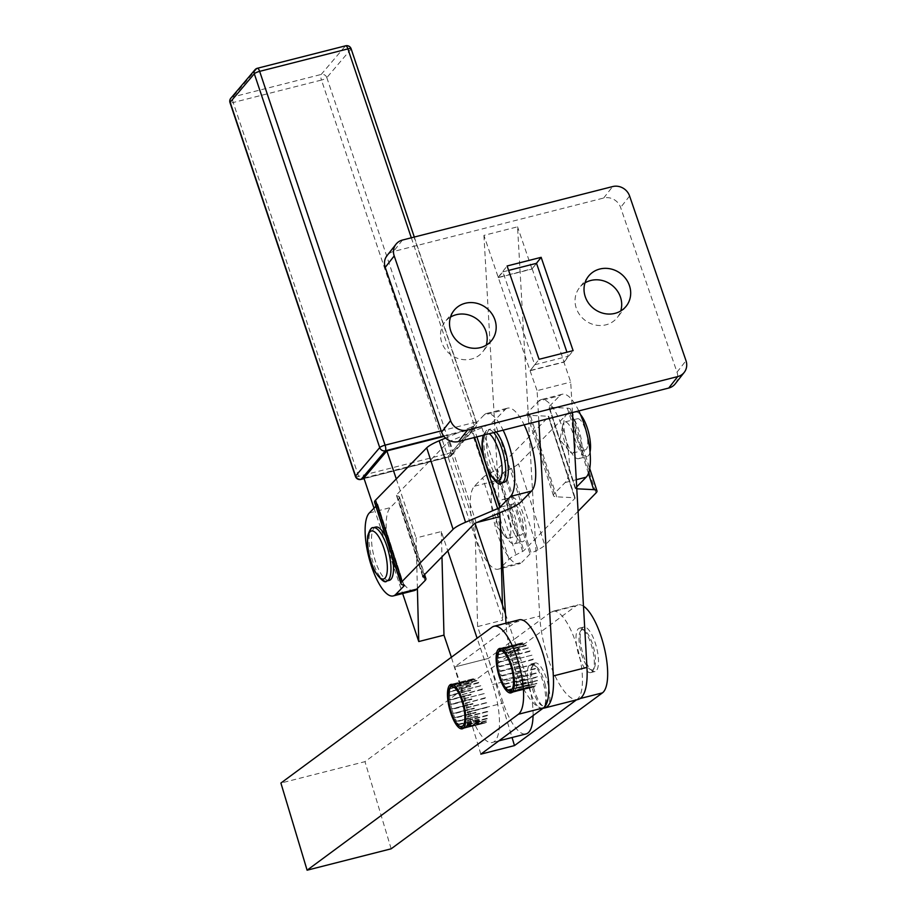 <?xml version="1.0" encoding="UTF-8"?>
<svg xmlns="http://www.w3.org/2000/svg" width="916" height="916" viewBox="0 0 916 916"><rect width="100%" height="100%" fill="white"/><g stroke="black" fill="none" stroke-linecap="round" stroke-linejoin="round"><path stroke-width="0.69" stroke-dasharray="4.58 3.44" d="M450.466 317.119A24.068 22.099 38.1 0 0 444.913 322.02A24.068 22.099 38.1 0 0 441.787 342.504A24.068 22.099 38.1 0 0 460.439 359.152A24.068 22.099 38.1 0 0 482.789 351.744A24.068 22.099 38.1 0 0 486.224 345.195M584.981 282.895A24.068 22.099 38.1 0 0 579.427 287.796A24.068 22.099 38.1 0 0 576.301 308.268A24.068 22.099 38.1 0 0 594.953 324.928A24.068 22.099 38.1 0 0 617.304 317.52A24.068 22.099 38.1 0 0 620.739 310.959M675.218 383.861A13.751 12.629 38.1 0 0 676.386 382.064A13.751 12.629 38.1 0 0 677.004 372.159L620.613 207.485A13.751 12.629 38.1 0 0 613.846 199.459A13.751 12.629 38.1 0 0 603.667 198.028L393.479 251.499A13.751 12.629 38.1 0 0 386.999 255.679M543.073 708.228A59.609 19.328 75.7 0 1 506.399 628.823A59.609 19.328 75.7 0 1 506.09 624.62L539.719 616.067A59.609 19.328 -104.3 0 0 540.028 620.269A59.609 19.328 -104.3 0 0 576.702 699.675A59.609 19.328 -104.3 0 0 578.042 699.481M591.988 671.909A22.923 7.431 -104.3 0 0 592.938 670.604A22.923 7.431 -104.3 0 0 594.244 660.23A22.923 7.431 -104.3 0 0 582.313 628.857A22.923 7.431 -104.3 0 0 579.496 628.147A22.923 7.431 -104.3 0 0 578.317 628.811A22.923 7.431 -104.3 0 0 576.072 640.49A22.923 7.431 -104.3 0 0 581.671 662.898A22.923 7.431 -104.3 0 0 590.809 672.573A22.923 7.431 -104.3 0 0 591.988 671.909M580.275 639.425A22.923 7.431 -104.3 0 0 582.954 654.013A22.923 7.431 -104.3 0 0 595.011 671.508A22.923 7.431 -104.3 0 0 598.446 659.154A22.923 7.431 -104.3 0 0 592.847 636.746A22.923 7.431 -104.3 0 0 583.71 627.071A22.923 7.431 -104.3 0 0 580.275 639.425M363.881 478.015L447.947 456.626L502.827 620.166L477.602 626.578L503.262 703.041A45.857 14.874 -104.3 0 0 516.704 729.113A45.857 14.874 -104.3 0 0 526.07 733.934M533.066 715.614A45.857 14.874 -104.3 0 0 526.265 675.951L514.025 639.46L551.043 612.128A45.857 14.874 -104.3 0 1 552.829 611.27L578.053 604.858A45.857 14.874 -104.3 0 0 576.267 605.716L364.98 761.654L280.903 783.054M519.2 619.823A45.857 14.874 75.7 0 0 517.414 620.693L480.396 648.013L492.636 684.504A45.857 14.874 75.7 0 1 492.442 742.487A45.857 14.874 75.7 0 1 483.075 737.678A45.857 14.874 75.7 0 1 469.633 711.606L454.668 666.997L488.297 658.444L512.055 737.506M533.57 663.963A22.923 7.431 -104.3 0 0 534.291 689.931A22.923 7.431 -104.3 0 0 546.348 707.427A22.923 7.431 -104.3 0 0 547.825 706.442A22.923 7.431 -104.3 0 0 547.218 680.874A22.923 7.431 -104.3 0 0 535.047 662.989A22.923 7.431 -104.3 0 0 533.57 663.963M529.013 686.966A22.923 7.431 -104.3 0 0 542.146 708.492A22.923 7.431 -104.3 0 0 543.623 707.518A22.923 7.431 -104.3 0 0 544.276 706.522A22.923 7.431 -104.3 0 0 543.978 685.58A22.923 7.431 -104.3 0 0 533.65 664.776A22.923 7.431 -104.3 0 0 530.845 664.054A22.923 7.431 -104.3 0 0 529.368 665.039A22.923 7.431 -104.3 0 0 529.013 686.966M576.393 699.904L577.229 699.286A45.857 14.874 -104.3 0 0 580.984 663.653A45.857 14.874 -104.3 0 0 563.935 618.208A45.857 14.874 -104.3 0 0 552.829 611.27M414.272 590.58A43.556 14.129 75.7 0 1 404.838 585.37A43.556 14.129 75.7 0 1 388.006 543.486A43.556 14.129 75.7 0 1 390.342 507.624L398.575 499.209L416.517 554.638L416.093 537.967L441.317 531.543L447.798 550.871M500.594 533.238L482.64 477.809L474.408 486.224A43.556 14.129 -104.3 0 0 470.252 506.365A43.556 14.129 -104.3 0 0 480.591 549.921A43.556 14.129 -104.3 0 0 498.35 569.18A43.556 14.129 -104.3 0 0 500.8 567.702L501.464 567.027M474.408 486.224L495.43 480.877A43.556 14.129 -104.3 0 0 491.274 501.018A43.556 14.129 -104.3 0 0 501.602 544.573A43.556 14.129 -104.3 0 0 519.361 563.832A43.556 14.129 -104.3 0 0 521.811 562.355L502.815 567.199M578.798 410.918A43.556 14.129 -104.3 0 0 571.676 399.433A43.556 14.129 -104.3 0 0 562.241 394.235A43.556 14.129 -104.3 0 0 559.79 395.712L538.768 401.059L528.005 412.063L539.719 616.067M502.735 565.722L509.033 559.287A27.514 5.049 -17.9 0 1 515.994 554.764L522.658 551.386A4.58 0.836 162.1 0 0 523.815 550.63L574.996 498.293A4.58 0.836 162.1 0 0 575.156 497.949A4.58 0.836 162.1 0 0 574.607 497.743L556.71 496.838A27.514 5.049 -17.9 0 1 553.436 495.602A27.514 5.049 -17.9 0 1 554.386 493.541L565.149 482.537A43.556 14.129 -104.3 0 0 567.485 446.665A43.556 14.129 -104.3 0 0 550.653 404.78A43.556 14.129 -104.3 0 0 541.219 399.582A43.556 14.129 -104.3 0 0 538.768 401.059M461.572 727.567A22.923 7.431 75.7 0 1 460.634 726.823L481.656 721.476A22.923 7.431 75.7 0 1 481.45 721.281L460.427 726.628A22.923 7.431 75.7 0 1 458.733 724.682L479.755 719.323A22.923 7.431 75.7 0 1 479.537 719.037L458.515 724.384A22.923 7.431 75.7 0 1 456.832 721.716L477.843 716.369A22.923 7.431 75.7 0 1 477.637 715.991L456.615 721.35A22.923 7.431 75.7 0 1 455.012 718.075L476.022 712.728A22.923 7.431 75.7 0 1 475.828 712.293L454.817 717.64A22.923 7.431 75.7 0 1 453.351 713.908L474.362 708.56A22.923 7.431 75.7 0 1 474.19 708.068L453.18 713.427A22.923 7.431 75.7 0 1 451.92 709.396L472.942 704.049A22.923 7.431 75.7 0 1 472.805 703.534L451.783 708.881A22.923 7.431 75.7 0 1 451.245 706.763A22.923 7.431 75.7 0 1 450.798 704.748L471.82 699.4A22.923 7.431 75.7 0 1 471.717 698.874L450.695 704.221A22.923 7.431 75.7 0 1 450.019 700.145L471.042 694.797A22.923 7.431 75.7 0 1 470.973 694.294L449.962 699.652A22.923 7.431 75.7 0 1 449.619 695.805L470.641 690.458A22.923 7.431 75.7 0 1 470.618 690L449.607 695.347A22.923 7.431 75.7 0 1 449.619 691.912L470.641 686.565A22.923 7.431 75.7 0 1 470.664 686.164L449.642 691.523A22.923 7.431 75.7 0 1 450.019 688.637L471.042 683.29A22.923 7.431 75.7 0 1 471.099 682.97L450.088 688.317A22.923 7.431 75.7 0 1 450.798 686.13L471.809 680.783A22.923 7.431 75.7 0 1 471.923 680.554L450.901 685.901M462.454 728.06L483.476 722.713A22.923 7.431 75.7 0 1 483.282 722.621L462.294 727.957M466.553 726.216L487.678 720.64A22.923 7.431 75.7 0 1 487.575 720.869L466.553 726.216A22.923 7.431 75.7 0 1 465.855 727.304A22.923 7.431 75.7 0 1 465.534 727.636L486.556 722.289A22.923 7.431 75.7 0 1 486.407 722.415L465.397 727.762A22.923 7.431 75.7 0 1 464.378 728.277A22.923 7.431 75.7 0 1 464.114 728.335L485.137 722.987A22.923 7.431 75.7 0 1 484.953 722.999L463.943 728.346A22.923 7.431 75.7 0 1 463.267 728.312M545.329 685.111A20.633 6.687 -104.3 0 0 536.043 666.39A20.633 6.687 -104.3 0 0 531.864 686.37A20.633 6.687 -104.3 0 0 545.604 703.957A20.633 6.687 -104.3 0 0 545.329 685.111M465.397 727.762L464.893 727.384L465.534 727.636M467.366 723.8L488.388 718.453L467.366 723.8A22.923 7.431 75.7 0 1 466.656 725.999M466.805 723.434L488.239 717.984M467.813 720.606L488.858 714.858A22.923 7.431 75.7 0 1 488.835 715.259L467.813 720.606A22.923 7.431 75.7 0 1 467.435 723.48M467.858 716.781L488.869 711.423L467.858 716.781A22.923 7.431 75.7 0 1 467.836 720.205M467.252 716.495L488.686 711.045M467.504 712.476L488.457 706.625A22.923 7.431 75.7 0 1 488.514 707.129L467.504 712.476A22.923 7.431 75.7 0 1 467.836 716.312M466.759 707.896L487.781 702.549L466.759 707.896A22.923 7.431 75.7 0 1 467.435 711.972M466.141 707.77L487.587 702.32M465.671 703.236L486.556 697.374A22.923 7.431 75.7 0 1 486.694 697.889L465.671 703.236A22.923 7.431 75.7 0 1 466.21 705.366A22.923 7.431 75.7 0 1 466.656 707.381M510.178 691.614A22.923 7.431 75.7 0 1 508.517 690.137L529.54 684.79A22.923 7.431 75.7 0 1 529.322 684.55L508.311 689.897A22.923 7.431 75.7 0 1 506.605 687.641L527.627 682.294A22.923 7.431 75.7 0 1 527.41 681.962L506.399 687.309A22.923 7.431 75.7 0 1 504.727 684.389L525.75 679.042A22.923 7.431 75.7 0 1 525.544 678.63L504.521 683.977A22.923 7.431 75.7 0 1 502.964 680.508L523.975 675.161A22.923 7.431 75.7 0 1 523.792 674.703L502.781 680.05A22.923 7.431 75.7 0 1 501.395 676.18L522.406 670.833A22.923 7.431 75.7 0 1 522.246 670.329L501.235 675.676A22.923 7.431 75.7 0 1 500.079 671.588L521.101 666.241A22.923 7.431 75.7 0 1 520.975 665.714L499.953 671.062A22.923 7.431 75.7 0 1 499.094 666.928L520.116 661.581A22.923 7.431 75.7 0 1 520.025 661.066L499.002 666.413A22.923 7.431 75.7 0 1 498.464 662.405L519.486 657.058A22.923 7.431 75.7 0 1 519.441 656.577L498.418 661.925A22.923 7.431 75.7 0 1 498.304 660.287A22.923 7.431 75.7 0 1 498.235 658.238L519.429 652.856L498.235 657.791A22.923 7.431 75.7 0 1 498.396 654.574L519.418 649.226A22.923 7.431 75.7 0 1 519.452 648.86L498.441 654.207A22.923 7.431 75.7 0 1 498.957 651.597L520.185 646.444L499.037 651.31A22.923 7.431 75.7 0 1 499.609 649.902M510.384 691.752L531.406 686.405A22.923 7.431 75.7 0 1 531.2 686.267L510.189 691.614M511.93 692.393L533.135 687.08A22.923 7.431 75.7 0 1 532.952 687.046L511.93 692.393M516.349 678.367L537.371 673.02L516.349 678.367A22.923 7.431 75.7 0 1 516.475 680.015A22.923 7.431 75.7 0 1 516.544 682.065L537.566 676.718A22.923 7.431 75.7 0 1 537.566 677.153L516.544 682.5A22.923 7.431 75.7 0 1 516.384 685.718L537.394 680.37A22.923 7.431 75.7 0 1 537.36 680.737L516.338 686.084A22.923 7.431 75.7 0 1 515.822 688.695L536.845 683.347A22.923 7.431 75.7 0 1 536.753 683.634L515.742 688.981A22.923 7.431 75.7 0 1 514.895 690.859L535.917 685.512A22.923 7.431 75.7 0 1 535.791 685.706L514.781 691.053A22.923 7.431 75.7 0 1 514.22 691.695A22.923 7.431 75.7 0 1 513.647 692.118L534.669 686.771A22.923 7.431 75.7 0 1 534.509 686.851L513.487 692.21A22.923 7.431 75.7 0 1 513.04 692.37A22.923 7.431 75.7 0 1 512.124 692.427M581.11 630.437A20.633 6.687 -104.3 0 0 581.774 654.974A20.633 6.687 -104.3 0 0 593.408 669.218A20.633 6.687 -104.3 0 0 594.255 668.039A20.633 6.687 -104.3 0 0 593.74 648.173A20.633 6.687 -104.3 0 0 584.694 630.471A20.633 6.687 -104.3 0 0 581.11 630.437M514.781 691.053L514.254 690.664L514.895 690.859M515.742 688.981L515.181 688.603L515.822 688.695M516.338 686.084L515.754 685.74L516.384 685.718M516.544 682.5L515.948 682.191L516.544 682.065M515.742 678.126L537.177 672.676M515.765 673.878L536.696 668.016A22.923 7.431 75.7 0 1 536.787 668.531L515.765 673.878A22.923 7.431 75.7 0 1 516.303 677.886M514.815 669.23L535.837 663.882L514.815 669.23A22.923 7.431 75.7 0 1 515.685 673.375M514.208 669.161L535.642 663.711M513.544 664.615L534.406 658.764A22.923 7.431 75.7 0 1 534.566 659.268L513.544 664.615A22.923 7.431 75.7 0 1 514.689 668.714M511.998 660.253L533.02 654.906L511.998 660.253A22.923 7.431 75.7 0 1 513.384 664.123M511.414 660.379L532.86 654.929M510.258 656.314L531.074 650.566A22.923 7.431 75.7 0 1 531.269 650.967L510.258 656.314A22.923 7.431 75.7 0 1 511.815 659.783M508.38 652.982L529.402 647.635L508.38 652.982A22.923 7.431 75.7 0 1 510.052 655.913M507.865 653.303L529.299 647.852M506.468 650.394L527.273 644.818A22.923 7.431 75.7 0 1 527.49 645.047L506.468 650.394A22.923 7.431 75.7 0 1 508.174 652.65M504.59 648.677L525.612 643.33L504.59 648.677A22.923 7.431 75.7 0 1 506.262 650.165M504.155 649.169L525.589 643.708M502.838 647.898L523.677 642.528A22.923 7.431 75.7 0 1 523.86 642.551L502.838 647.898A22.923 7.431 75.7 0 1 504.395 648.551M501.292 648.093L522.303 642.746L501.292 648.093A22.923 7.431 75.7 0 1 501.739 647.933A22.923 7.431 75.7 0 1 502.655 647.875M500.926 648.665L522.372 643.215M389.3 580.366A27.514 8.92 75.7 0 1 379.728 571.561A27.514 8.92 75.7 0 1 371.759 543.818A27.514 8.92 75.7 0 1 375.732 527.043M523.231 531.097A16.053 5.198 -104.3 0 0 520.551 513.315A16.053 5.198 -104.3 0 0 513.075 503.926A16.053 5.198 -104.3 0 0 510.83 507.865A16.053 5.198 -104.3 0 0 513.51 525.658A16.053 5.198 -104.3 0 0 520.986 535.036A16.053 5.198 -104.3 0 0 523.231 531.097M498.224 511.071A16.053 5.198 75.7 0 1 498.293 510.647A16.053 5.198 75.7 0 1 500.457 507.132A16.053 5.198 75.7 0 1 507.933 516.521A16.053 5.198 75.7 0 1 510.624 534.314A16.053 5.198 75.7 0 1 508.38 538.242A16.053 5.198 75.7 0 1 504.796 536.192A16.053 5.198 75.7 0 1 498.224 511.071M510.945 506.743A22.923 7.431 -104.3 0 0 502.964 499.403A22.923 7.431 -104.3 0 0 499.655 513.372A22.923 7.431 -104.3 0 0 506.296 536.501A22.923 7.431 -104.3 0 0 514.277 543.841A22.923 7.431 -104.3 0 0 514.597 515.513A22.923 7.431 -104.3 0 0 510.945 506.743M514.7 534.36A22.923 7.431 75.7 0 1 508.059 511.231A22.923 7.431 75.7 0 1 511.38 497.262A22.923 7.431 75.7 0 1 519.361 504.601A22.923 7.431 75.7 0 1 526.002 527.731A22.923 7.431 75.7 0 1 522.681 541.7A22.923 7.431 75.7 0 1 514.7 534.36M504.098 482.366A27.514 8.92 75.7 0 1 496.232 476.48A27.514 8.92 75.7 0 1 486.762 447.81A27.514 8.92 75.7 0 1 490.529 429.031A27.514 8.92 75.7 0 1 496.163 431.951M587.763 444.134A16.053 5.198 -104.3 0 0 584.465 427.016A16.053 5.198 -104.3 0 0 577.423 418.749A16.053 5.198 -104.3 0 0 575.008 424.486A16.053 5.198 -104.3 0 0 578.305 441.592A16.053 5.198 -104.3 0 0 585.347 449.859A16.053 5.198 -104.3 0 0 587.763 444.134M562.39 427.692A16.053 5.198 75.7 0 1 562.642 425.471A16.053 5.198 75.7 0 1 564.817 421.967A16.053 5.198 75.7 0 1 571.859 430.222A16.053 5.198 75.7 0 1 575.156 447.34A16.053 5.198 75.7 0 1 572.729 453.065A16.053 5.198 75.7 0 1 569.145 451.015A16.053 5.198 75.7 0 1 562.39 427.692M573.874 419.127A22.923 7.431 -104.3 0 0 567.325 414.227A22.923 7.431 -104.3 0 0 564.187 429.867A22.923 7.431 -104.3 0 0 572.076 453.764A22.923 7.431 -104.3 0 0 578.626 458.664A22.923 7.431 -104.3 0 0 578.946 430.337A22.923 7.431 -104.3 0 0 573.874 419.127M590.018 452.103A22.923 7.431 75.7 0 1 587.042 456.523A22.923 7.431 75.7 0 1 580.492 451.622A22.923 7.431 75.7 0 1 572.592 427.726A22.923 7.431 75.7 0 1 575.729 412.085A22.923 7.431 75.7 0 1 580.458 414.559M447.947 456.626L470.961 429.524L443.997 436.382M374.003 508.185L402.639 593.534M396.285 478.942L416.093 537.967M480.854 754.154L451.382 657.219M470.961 429.524L499.002 513.109M499.884 515.742L500.354 523.952M502.437 604.926L502.827 620.166M385.716 536.627A27.514 8.92 75.7 0 1 392.437 557.386M515.948 682.191L537.566 677.153M515.754 685.74L537.36 680.737M515.181 688.603L536.753 683.634M514.254 690.664L535.791 685.706M513.006 691.843L534.509 686.851M511.494 692.072L532.952 687.046M509.788 691.351L531.2 686.267M507.945 689.702L529.322 684.55M506.079 687.206L527.41 681.962M504.235 683.966L525.544 678.63M502.518 680.13L523.792 674.703M500.995 675.859L522.246 670.329M499.735 671.348L520.975 665.714M498.785 666.791L520.025 661.066M498.201 662.383L519.635 656.921M497.995 658.318L519.429 652.856M498.178 654.768L519.624 649.318M498.751 651.906L520.185 646.444M499.907 649.421L520.895 644.085A22.923 7.431 75.7 0 1 521.021 643.902L499.999 649.249M499.678 649.845L521.124 644.383M502.449 648.436L523.883 642.986M505.987 650.807L527.421 645.356M509.697 656.543L531.143 651.093M512.937 664.65L534.383 659.188M515.147 673.718L536.593 668.268M464.286 698.702L485.297 693.355L464.286 698.702A22.923 7.431 75.7 0 1 465.534 702.721M463.691 698.771L485.125 693.32M462.649 694.488L483.465 688.695A22.923 7.431 75.7 0 1 483.659 689.141L462.649 694.488A22.923 7.431 75.7 0 1 464.114 698.21M460.84 690.779L481.862 685.431L460.84 690.779A22.923 7.431 75.7 0 1 462.454 694.042M460.301 691.053L481.736 685.592M458.939 687.733L479.744 682.099A22.923 7.431 75.7 0 1 479.961 682.386L458.939 687.733A22.923 7.431 75.7 0 1 460.634 690.401M457.027 685.5L478.049 680.153L457.027 685.5A22.923 7.431 75.7 0 1 458.721 687.447M456.569 685.947L478.003 680.485M455.195 684.16L476.217 678.813L455.195 684.16A22.923 7.431 75.7 0 1 456.821 685.305M454.771 684.664L476.217 679.214M453.523 683.771L474.534 678.424L453.523 683.771A22.923 7.431 75.7 0 1 455 684.069M453.134 684.332L474.58 678.882M452.08 684.344A22.923 7.431 75.7 0 1 453.077 683.84A22.923 7.431 75.7 0 1 453.34 683.794M471.809 680.783L450.798 686.13M458.183 724.235L479.537 719.037M456.317 721.293L477.637 715.991M454.542 717.675L475.828 712.293M452.928 713.564L474.19 708.068M451.554 709.133L472.805 703.534M450.477 704.564L471.717 698.874M449.733 700.064L470.973 694.294M449.367 695.839L470.618 690M449.401 692.061L470.664 686.164M449.813 688.901L471.099 682.97M451.725 684.95L473.16 679.5L452.069 684.367M452 684.47L473.16 679.5M458.435 688.099L479.87 682.649M462.076 694.66L483.511 689.198M465.065 703.202L486.499 697.752M466.885 712.27L488.32 706.808M467.217 720.274L488.663 714.823M466.015 725.838L487.461 720.388M464.893 727.384L486.407 722.415M463.485 728.002L484.919 722.552M461.847 727.67L483.282 722.621M460.05 726.399L481.484 720.938M576.691 486.877L575.408 488.194L549.016 406.715L559.79 395.712M495.43 480.877L503.663 472.461A4.58 0.836 -17.9 0 1 504.819 471.706L511.483 468.328A27.514 5.049 162.1 0 0 518.445 463.805L569.626 411.467A27.514 5.049 162.1 0 0 570.576 409.418A27.514 5.049 162.1 0 0 567.313 408.17L549.405 407.265A4.58 0.836 -17.9 0 1 548.856 407.059A4.58 0.836 -17.9 0 1 549.016 406.715M482.64 477.809A27.514 5.049 -17.9 0 1 489.602 473.286L515.994 554.764M522.658 551.386L496.266 469.908L489.602 473.286M496.266 469.908A4.58 0.836 162.1 0 0 497.434 469.152L523.815 550.63M574.996 498.293L548.615 416.814L497.434 469.152M548.615 416.814A4.58 0.836 162.1 0 0 548.776 416.471A4.58 0.836 162.1 0 0 548.226 416.265L574.607 497.743M556.71 496.838L530.318 415.372L548.226 416.265M530.318 415.372A27.514 5.049 -17.9 0 1 527.043 414.124A27.514 5.049 -17.9 0 1 528.005 412.063M503.663 472.461L530.043 553.94A4.58 0.836 -17.9 0 1 531.211 553.184L504.819 471.706M511.483 468.328L537.864 549.806A27.514 5.049 162.1 0 0 544.837 545.283L518.445 463.805M578.076 511.288L544.837 545.283M537.864 549.806L531.211 553.184M530.043 553.94L521.811 562.355M549.405 407.265L575.786 488.743A4.58 0.836 -17.9 0 1 575.248 488.537A4.58 0.836 -17.9 0 1 575.408 488.194M554.386 493.541L528.12 412.44L517.551 226.813L483.923 235.378L530.066 370.762L539.055 359.301M575.786 488.743L576.805 488.8M398.575 499.209A27.514 5.049 162.1 0 0 399.525 497.148A27.514 5.049 162.1 0 0 398.781 496.403L396.514 495.293A4.58 0.836 -17.9 0 1 396.388 495.167A4.58 0.836 -17.9 0 1 396.548 494.823L447.729 442.485A4.58 0.836 -17.9 0 1 449.802 441.317L481.919 427.68A27.514 5.049 162.1 0 0 494.377 420.627L505.14 409.612L484.117 414.959A43.556 14.129 75.7 0 1 486.568 413.482A43.556 14.129 75.7 0 1 503.136 430.176M484.117 414.959L473.354 425.974L476.881 436.852M505.14 409.612A43.556 14.129 75.7 0 1 507.59 408.135A43.556 14.129 75.7 0 1 524.147 424.829M417.387 588.415L416.517 554.638L424.955 580.687M403.75 585.45L377.552 504.556A4.58 0.836 162.1 0 0 377.713 504.212A4.58 0.836 162.1 0 0 377.587 504.086L403.967 585.564M401.7 584.454L375.32 502.976A27.514 5.049 -17.9 0 1 374.575 502.231M375.32 502.976L377.587 504.086M377.552 504.556L375.881 506.262M474.614 437.436L471.282 427.142A4.58 0.836 162.1 0 0 473.354 425.974M483.923 235.378L494.491 420.994L520.757 502.094M471.282 427.142L445.565 438.054M505.483 613.995L514.025 639.46L488.297 658.444L454.668 666.997L480.396 648.013L477.11 638.234M583.481 606.163A45.857 14.874 -104.3 0 0 578.053 604.858M391.166 848.811L364.98 761.654M477.602 626.578L474.946 522.99L476.87 522.498M441.317 531.543L441.97 556.836M536.513 263.316L532.013 269.041L517.551 226.813M572.454 412.532L570.725 382.075L563.832 361.946L568.321 356.21L566.958 352.202M494.377 420.627L499.724 512.8M505.998 623.189L506.09 624.62M538.826 421.097L537.097 390.64L570.725 382.075M530.066 370.762L537.097 390.64M532.15 268.777L564.107 362.095L530.272 370.705L534.692 364.774L502.884 271.869L498.315 277.388L532.15 268.777L536.421 263.339M530.204 370.499L563.832 361.946M534.692 364.774L568.321 356.21M502.884 271.869L508.609 270.415M498.384 277.605L532.013 269.041M498.109 277.445L507.098 265.983M564.107 362.095L573.107 350.645M629.601 196.024L620.613 207.485M402.479 240.049L393.479 251.499M526.265 675.951L492.636 684.504M577.229 699.286L580.091 698.553M373.213 527.685A27.514 8.92 -104.3 0 0 369.366 534.429A27.514 8.92 -104.3 0 0 377.197 572.214A27.514 8.92 -104.3 0 0 386.781 581.007M493.644 432.592A27.514 8.92 -104.3 0 0 488.01 429.684A27.514 8.92 -104.3 0 0 483.854 439.497A27.514 8.92 -104.3 0 0 493.713 477.121A27.514 8.92 -104.3 0 0 501.579 483.007M230.855 98.195A4.58 4.225 -139.7 0 1 232.927 96.913L321.195 74.448A4.58 4.225 -139.7 0 1 326.829 77.631A4.58 0.973 -18.5 0 1 324.779 78.902A4.58 0.973 -18.5 0 1 321.47 80.047A4.58 1.489 75.7 0 1 320.806 76.646A4.58 1.489 75.7 0 1 321.195 74.448L345.355 45.995L257.075 68.46L232.927 96.913A4.58 1.489 -104.3 0 0 232.527 99.111A4.58 1.489 -104.3 0 0 233.202 102.512A4.58 0.973 -18.5 0 1 230.557 102.878A4.58 0.973 -18.5 0 1 229.996 102.615M351.126 48.788A4.58 0.973 -18.5 0 1 350.977 49.178A4.58 4.225 40.3 0 0 345.355 45.995M411.318 237.794L473.354 422.711A4.58 1.489 75.7 0 1 474.03 426.112A4.58 1.489 75.7 0 1 473.629 428.31A4.58 4.225 40.3 0 0 476.412 422.997A4.58 0.973 161.5 0 0 476.56 422.608A4.58 0.973 161.5 0 0 475.999 422.345A4.58 0.973 161.5 0 0 473.354 422.711L441.203 430.886M443.653 435.936L473.629 428.31L449.481 456.763A4.58 1.489 75.7 0 1 449.184 456.958A4.58 1.489 75.7 0 1 448.245 456.477A4.58 1.489 75.7 0 1 446.905 453.867A4.58 0.973 161.5 0 0 450.214 452.722A4.58 0.973 161.5 0 0 452.252 451.451A4.58 4.225 -139.7 0 1 449.481 456.763L364.041 478.507M326.829 77.631L452.252 451.451L476.412 422.997L350.977 49.178L326.829 77.631M355.431 476.435A4.58 0.973 161.5 0 0 355.992 476.686A4.58 0.973 161.5 0 0 358.625 476.331L446.905 453.867L321.47 80.047L233.202 102.512L358.625 476.331A4.58 1.489 -104.3 0 0 359.977 478.942A4.58 1.489 -104.3 0 0 360.904 479.423M483.888 435.077A24.755 8.026 75.7 0 1 489.155 433.737M509.033 559.287L500.949 534.326M565.149 482.537L576.279 479.698M501.476 567.531L500.8 567.702M588.438 473.4L567.313 408.17M569.626 411.467L596.018 492.945M369.32 512.971L390.342 507.624M447.729 442.485L474.11 523.963M476.183 522.784L449.802 441.317M424.223 574.973L398.781 496.403M396.514 495.293L422.791 576.473M422.929 576.301L396.548 494.823M481.919 427.68L508.3 509.159M576.267 605.716L551.043 612.128M517.414 620.693L492.19 627.105M469.633 711.606L503.262 703.041M603.667 198.028L612.655 186.566M677.004 372.159L686.004 360.709M453.912 310.57L444.913 322.02M588.427 276.334L579.427 287.796M590.809 672.573L595.011 671.508M498.865 740.861L492.442 742.487M546.348 707.427L542.146 708.492M562.241 394.235L541.219 399.582M464.378 728.277L462.282 728.815M536.043 666.39L533.65 664.776M510.945 692.897L513.04 692.37M513.075 503.926L500.457 507.132M504.796 536.192L495.579 524.937L498.293 510.647M502.964 499.403L511.38 497.262M483.121 435.272L486.545 430.291L490.529 429.031M577.423 418.749L564.817 421.967M569.145 451.027L559.939 439.76L562.642 425.471M567.325 414.227L575.729 412.085M414.295 237.038L476.56 422.608A4.58 4.58 0 0 1 475.702 427.028L451.554 455.481A4.58 4.58 0 0 1 449.184 456.958L364.087 478.61M578.626 458.664L587.042 456.523M572.729 453.065L585.347 449.859M514.277 543.841L522.681 541.7M508.38 538.242L520.986 535.036M584.694 630.471L582.313 628.857M594.255 668.039L592.938 670.604M499.632 648.459L501.739 647.933M545.604 703.957L544.276 706.522M453.077 683.84L450.97 684.378M498.35 569.18L501.499 568.378M502.861 568.034L519.361 563.832M570.576 409.418L589.721 468.511M548.776 416.471L575.156 497.949M575.248 488.537L548.856 407.059M553.436 495.602L527.043 414.124M486.568 413.482L507.59 408.135M377.713 504.212L404.093 585.69M399.525 497.148L424.6 574.584M422.768 576.645L396.388 495.167M535.047 662.989L530.845 664.054M579.496 628.147L583.71 627.071M626.292 306.07L617.304 317.52M491.778 340.294L482.789 351.744"/><path stroke-width="1.37" d="M450.775 331.042A24.068 22.099 -141.9 0 1 453.912 310.57A24.068 22.099 -141.9 0 1 476.251 303.162A24.068 22.099 -141.9 0 1 494.915 319.81A24.068 22.099 -141.9 0 1 491.778 340.294A24.068 22.099 -141.9 0 1 469.439 347.702A24.068 22.099 -141.9 0 1 450.775 331.042M486.224 345.195A24.068 22.099 38.1 0 0 485.915 331.271A24.068 22.099 38.1 0 0 450.466 317.119M585.29 296.818A24.068 22.099 -141.9 0 1 588.427 276.334A24.068 22.099 -141.9 0 1 610.766 268.938A24.068 22.099 -141.9 0 1 629.429 285.586A24.068 22.099 -141.9 0 1 626.292 306.07A24.068 22.099 -141.9 0 1 603.953 313.467A24.068 22.099 -141.9 0 1 585.29 296.818M620.739 310.959A24.068 22.099 38.1 0 0 620.43 297.036A24.068 22.099 38.1 0 0 584.981 282.895M457.359 428.619A13.751 12.629 -141.9 0 1 450.603 420.604L394.201 255.919A13.751 12.629 -141.9 0 1 394.83 246.026A13.751 12.629 -141.9 0 1 395.998 244.217A13.751 12.629 -141.9 0 1 402.479 240.049L612.655 186.566A13.751 12.629 -141.9 0 1 622.846 188.009A13.751 12.629 -141.9 0 1 629.601 196.024L686.004 360.709A13.751 12.629 -141.9 0 1 685.374 370.602A13.751 12.629 -141.9 0 1 684.206 372.411A13.751 12.629 -141.9 0 1 677.726 376.579L467.549 430.062A13.751 12.629 -141.9 0 1 457.359 428.619M395.998 244.217L386.999 255.679A13.751 12.629 38.1 0 0 385.831 257.488A13.751 12.629 38.1 0 0 385.212 267.38L441.604 432.066A13.751 12.629 38.1 0 0 448.371 440.081A13.751 12.629 38.1 0 0 458.55 441.523L668.737 388.04A13.751 12.629 38.1 0 0 675.218 383.861L684.206 372.411M544.413 708.034L578.042 699.481A59.609 19.328 -104.3 0 0 582.141 696.607A59.609 19.328 -104.3 0 0 586.961 667.363L553.333 675.928A59.609 19.328 75.7 0 1 548.512 705.16A59.609 19.328 75.7 0 1 544.413 708.034A59.609 19.328 75.7 0 1 543.073 708.228L480.854 754.154L514.483 745.59L512.055 737.506M498.865 740.861L526.07 733.934A45.857 14.874 -104.3 0 0 533.066 715.614M307.1 870.2L280.903 783.054L492.19 627.105A45.857 14.874 75.7 0 1 493.976 626.246A45.857 14.874 75.7 0 1 505.082 633.185A45.857 14.874 75.7 0 1 522.131 678.63A45.857 14.874 75.7 0 1 518.387 714.262L307.1 870.2L391.166 848.811L602.453 692.862A45.857 14.874 -104.3 0 0 606.197 657.23A45.857 14.874 -104.3 0 0 589.148 611.796A45.857 14.874 -104.3 0 0 583.481 606.163M493.976 626.246L519.2 619.823A45.857 14.874 75.7 0 1 530.307 626.773A45.857 14.874 75.7 0 1 547.356 672.207A45.857 14.874 75.7 0 1 543.6 707.839L543.073 708.228M402.639 593.534L418.761 641.555L417.387 588.415L416.723 589.102A43.556 14.129 75.7 0 1 414.272 590.58L393.262 595.927A43.556 14.129 75.7 0 1 383.815 590.717A43.556 14.129 75.7 0 1 366.984 548.833A43.556 14.129 75.7 0 1 369.32 512.971L375.881 506.262M416.723 589.102L395.712 594.45A43.556 14.129 75.7 0 1 393.262 595.927M503.136 430.176A43.556 14.129 75.7 0 1 514.666 476.297A43.556 14.129 75.7 0 1 510.51 496.438L531.52 491.09L520.757 502.094A27.514 5.049 162.1 0 1 508.3 509.159L476.183 522.784A4.58 0.836 -17.9 0 0 474.11 523.963L422.929 576.301A4.58 0.836 -17.9 0 0 422.768 576.645A4.58 0.836 -17.9 0 0 422.894 576.771L425.161 577.881L424.223 574.973M524.147 424.829A43.556 14.129 75.7 0 1 535.677 470.95A43.556 14.129 75.7 0 1 531.52 491.09M450.603 686.496L450.901 685.901A22.923 7.431 75.7 0 1 450.947 685.821A22.923 7.431 75.7 0 1 451.599 684.825A22.923 7.431 75.7 0 1 451.92 684.492L452 684.47M462.294 727.957L462.259 727.968A22.923 7.431 75.7 0 1 461.572 727.567L459.179 725.953A20.633 6.687 75.7 0 1 449.893 707.221A20.633 6.687 75.7 0 1 449.63 688.374A20.633 6.687 75.7 0 1 463.359 705.973A20.633 6.687 75.7 0 1 459.179 725.953M463.267 728.312A22.923 7.431 75.7 0 1 462.454 728.06L462.259 727.968M463.759 727.831A22.923 7.431 75.7 0 1 462.282 728.815A22.923 7.431 75.7 0 1 450.111 710.93A22.923 7.431 75.7 0 1 449.504 685.363A22.923 7.431 75.7 0 1 450.97 684.378A22.923 7.431 75.7 0 1 463.027 701.874A22.923 7.431 75.7 0 1 463.759 727.831M514.368 680.554A22.923 7.431 75.7 0 1 510.945 692.897A22.923 7.431 75.7 0 1 501.796 683.222A22.923 7.431 75.7 0 1 496.197 660.814A22.923 7.431 75.7 0 1 499.632 648.459A22.923 7.431 75.7 0 1 511.689 665.955A22.923 7.431 75.7 0 1 514.368 680.554M510.189 691.614L510.384 691.752A22.923 7.431 75.7 0 0 511.93 692.393L512.124 692.427M499.14 651.287A20.633 6.687 75.7 0 1 510.773 665.531A20.633 6.687 75.7 0 1 511.437 690.08A20.633 6.687 75.7 0 1 507.842 690.034A20.633 6.687 75.7 0 1 498.808 672.333A20.633 6.687 75.7 0 1 498.281 652.467A20.633 6.687 75.7 0 1 499.14 651.287M498.281 652.467L499.609 649.902A22.923 7.431 75.7 0 1 499.873 649.433L499.999 649.249A22.923 7.431 75.7 0 1 500.548 648.597A22.923 7.431 75.7 0 1 500.743 648.436M373.213 527.685C371.449 527.066 369.617 529.826 367.705 535.997C366.663 547.596 369.148 559.562 375.148 571.893C381.251 580.355 385.121 583.4 386.781 581.007A27.514 8.92 -104.3 0 0 390.617 574.275A27.514 8.92 -104.3 0 0 382.785 536.49A27.514 8.92 -104.3 0 0 373.213 527.685L375.732 527.043A27.514 8.92 75.7 0 1 385.304 535.849A27.514 8.92 75.7 0 1 385.716 536.627M496.163 431.951A27.514 8.92 75.7 0 1 498.384 434.917A27.514 8.92 75.7 0 1 507.865 463.588A27.514 8.92 75.7 0 1 504.098 482.366L501.579 483.007A27.514 8.92 -104.3 0 0 505.724 473.183A27.514 8.92 -104.3 0 0 495.865 435.558A27.514 8.92 -104.3 0 0 493.644 432.592M580.458 414.559A22.923 7.431 75.7 0 1 582.278 416.986A22.923 7.431 75.7 0 1 590.018 452.103M443.997 436.382L386.884 450.912L363.881 478.015L374.003 508.185M386.884 450.912L396.285 478.942M451.382 657.219L443.974 635.143L418.761 641.555M499.002 513.109L499.884 515.742M500.354 523.952L502.437 604.926M392.437 557.386A27.514 8.92 75.7 0 1 389.3 580.366L386.781 581.007M501.464 567.027L502.735 565.722M576.279 479.698L586.171 477.19A43.556 14.129 -104.3 0 0 578.798 410.918M586.171 477.19L576.691 486.877M578.076 511.288L596.018 492.945A27.514 5.049 162.1 0 0 596.969 490.884A27.514 5.049 162.1 0 0 593.694 489.648L588.438 473.4M576.805 488.8L593.694 489.648M395.712 594.45L403.945 586.034A4.58 0.836 162.1 0 0 404.093 585.69A4.58 0.836 162.1 0 0 403.967 585.564L401.7 584.454A27.514 5.049 -17.9 0 1 400.956 583.71A27.514 5.049 -17.9 0 1 401.906 581.649L453.088 529.311A27.514 5.049 -17.9 0 1 465.546 522.257L497.663 508.62A4.58 0.836 162.1 0 0 499.735 507.453L510.51 496.438M424.6 574.584L425.906 578.626A27.514 5.049 162.1 0 1 424.955 580.687L417.387 588.415M425.906 578.626A27.514 5.049 162.1 0 0 425.161 577.881M453.088 529.311L426.707 447.832A27.514 5.049 -17.9 0 1 439.165 440.779L465.546 522.257M400.956 583.71L374.575 502.231A27.514 5.049 -17.9 0 1 375.526 500.17L401.906 581.649M426.707 447.832L375.526 500.17M445.565 438.054L439.165 440.779M576.393 699.904L514.483 745.59M505.483 613.995L475.06 523.322M476.87 522.498L499.941 516.624M447.798 550.871L477.11 638.234M441.97 556.836L443.974 635.143M566.958 352.202L536.513 263.316L508.609 270.415M586.961 667.363L572.454 412.532M499.724 512.8L505.998 623.189M553.333 675.928L538.826 421.097M539.055 359.301L507.098 265.983L541.15 257.327L573.107 350.645L539.055 359.301M536.421 263.339L541.15 257.327M450.603 420.604L441.604 432.066M677.726 376.579L668.737 388.04M518.387 714.262L543.6 707.839M580.091 698.553L602.453 692.862M387.033 572.924A24.755 8.026 75.7 0 1 374.953 571.069A24.755 8.026 75.7 0 1 367.9 537.062A24.755 8.026 75.7 0 1 379.98 538.917A24.755 8.026 75.7 0 1 387.033 572.924M489.155 433.737A24.755 8.026 75.7 0 1 502.117 472.141A24.755 8.026 75.7 0 1 491.297 475.69A24.755 8.026 75.7 0 1 482.423 441.821A24.755 8.026 75.7 0 1 483.888 435.077M257.075 68.46A4.58 4.225 40.3 0 0 254.304 73.772A4.58 0.973 -18.5 0 1 256.343 72.501A4.58 0.973 -18.5 0 1 259.652 71.356L347.931 48.892A4.58 0.973 -18.5 0 1 350.565 48.525A4.58 0.973 -18.5 0 1 351.126 48.788A4.58 4.58 0 0 0 345.653 45.8A4.58 1.489 75.7 0 1 346.58 46.281A4.58 1.489 75.7 0 1 347.931 48.892L411.318 237.794M345.355 45.995A4.58 1.489 75.7 0 1 345.653 45.8L257.373 68.265A4.58 4.58 0 0 0 255.003 69.742L230.855 98.195A4.58 4.58 0 0 0 229.996 102.615A4.58 0.973 -18.5 0 1 230.145 102.226A4.58 4.225 -139.7 0 1 230.855 98.195M364.041 478.507L361.202 479.228L385.361 450.775A4.58 1.489 -104.3 0 0 385.75 448.565A4.58 1.489 -104.3 0 0 385.086 445.165L259.652 71.356A4.58 1.489 -104.3 0 0 258.312 68.746A4.58 1.489 -104.3 0 0 257.373 68.265M364.087 478.61L360.904 479.423A4.58 1.489 -104.3 0 0 361.202 479.228A4.58 4.225 -139.7 0 1 355.568 476.045L230.145 102.226L254.304 73.772L379.728 447.592A4.58 4.225 40.3 0 0 385.361 450.775L443.653 435.936M441.203 430.886L385.086 445.165A4.58 0.973 161.5 0 0 381.777 446.321A4.58 0.973 161.5 0 0 379.728 447.592L355.568 476.045A4.58 0.973 161.5 0 0 355.431 476.435A4.58 4.58 0 0 0 360.904 479.423M500.949 534.326L500.594 533.238M502.815 567.199L501.476 567.531M476.881 436.852L499.735 507.453M403.945 586.034L403.75 585.45M497.663 508.62L474.614 437.436M385.212 267.38L394.201 255.919M458.55 441.523L467.549 430.062M483.121 435.272L482.205 441.043C480.167 463.29 498.499 490.197 501.579 483.007M229.996 102.615L355.431 476.435M351.126 48.788L414.295 237.038M507.842 690.034L509.937 691.454M449.63 688.374L450.947 685.821M501.499 568.378L502.861 568.034M589.721 468.511L596.969 490.884"/></g></svg>
